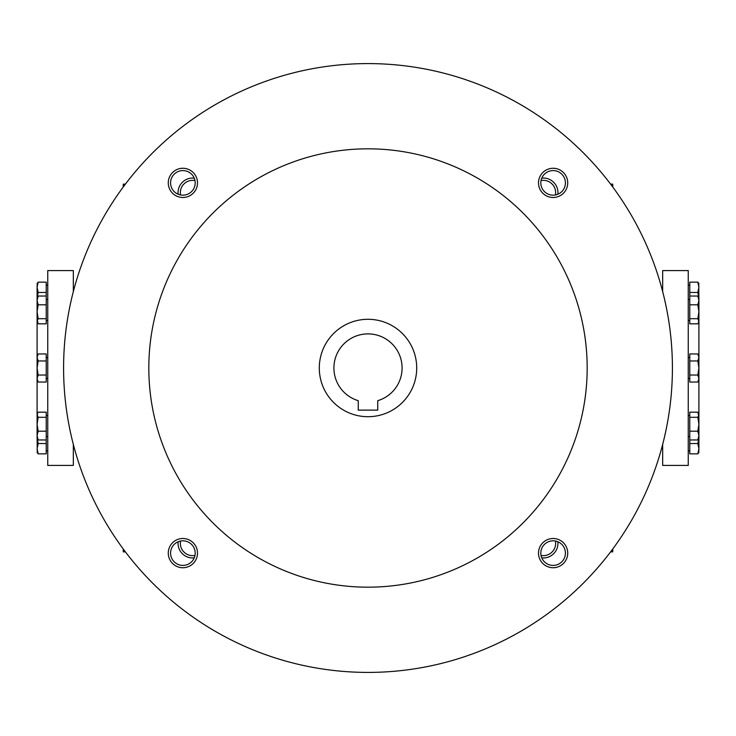 <?xml version="1.0" encoding="UTF-8"?>
<svg xmlns="http://www.w3.org/2000/svg" width="736" height="736" viewBox="0 0 736 736"><rect width="100%" height="100%" fill="white"/><g stroke="black" fill="none" stroke-linecap="round" stroke-linejoin="round"><path stroke-width="1.1" d="M541.034 180.568A12.31 12.31 0 0 1 555.432 194.966M541.77 178.13A14.61 14.61 0 0 1 557.87 194.23M194.23 178.13A14.61 14.61 0 0 0 178.13 194.23M557.87 541.77A14.61 14.61 0 0 1 541.77 557.87M178.13 541.77A14.61 14.61 0 0 0 194.23 557.87M698.906 421.581L698.906 314.419M37.094 421.581L37.094 314.419M180.568 541.034A12.31 12.31 0 0 0 194.966 555.432M555.432 541.034A12.31 12.31 0 0 1 541.034 555.432M194.966 180.568A12.31 12.31 0 0 0 180.568 194.966M377.743 410.127L358.257 410.127L358.257 400.669A34.095 34.095 0 0 1 340.253 348.183A34.095 34.095 0 0 1 395.747 348.183A34.095 34.095 0 0 1 377.743 400.669L377.743 410.127M63.59 368A304.41 304.41 0 0 0 520.205 631.626A304.41 304.41 0 0 0 520.205 104.374A304.41 304.41 0 0 0 63.59 368M148.819 368A219.181 219.181 0 0 0 477.59 557.814A219.181 219.181 0 0 0 477.59 178.186A219.181 219.181 0 0 0 148.819 368M538.504 182.887A14.61 14.61 0 0 0 560.418 195.537A14.61 14.61 0 0 0 560.418 170.228A14.61 14.61 0 0 0 538.504 182.887M168.268 553.113A14.61 14.61 0 0 0 190.192 565.772A14.61 14.61 0 0 0 190.192 540.463A14.61 14.61 0 0 0 168.268 553.113M168.268 182.887A14.61 14.61 0 0 0 190.192 195.537A14.61 14.61 0 0 0 190.192 170.228A14.61 14.61 0 0 0 168.268 182.887M538.504 553.113A14.61 14.61 0 0 0 560.418 565.772A14.61 14.61 0 0 0 560.418 540.463A14.61 14.61 0 0 0 538.504 553.113M319.295 368A48.705 48.705 0 0 0 392.352 410.182A48.705 48.705 0 0 0 392.352 325.818A48.705 48.705 0 0 0 319.295 368M540.813 553.113A12.31 12.31 0 0 0 559.268 563.776A12.31 12.31 0 0 0 559.268 542.46A12.31 12.31 0 0 0 540.813 553.113M170.577 182.887A12.31 12.31 0 0 0 189.032 193.54A12.31 12.31 0 0 0 189.032 172.224A12.31 12.31 0 0 0 170.577 182.887M170.577 553.113A12.31 12.31 0 0 0 189.032 563.776A12.31 12.31 0 0 0 189.032 542.46A12.31 12.31 0 0 0 170.577 553.113M540.813 182.887A12.31 12.31 0 0 0 559.268 193.54A12.31 12.31 0 0 0 559.268 172.224A12.31 12.31 0 0 0 540.813 182.887M124.172 550.243L124.669 551.862L123.252 551.862L123.252 549.01M125.387 551.862L124.669 551.862M125.387 184.138L124.669 184.138L124.172 185.757M123.252 186.99L123.252 184.138L124.669 184.138M610.613 551.862L611.331 551.862L611.828 550.243M612.748 549.01L612.748 551.862L611.331 551.862M611.828 185.757L611.331 184.138L612.748 184.138L612.748 186.99M610.613 184.138L611.331 184.138M46.221 443.541L38.18 443.541L37.094 448.693L38.18 453.845L46.221 453.845L46.221 417.303L38.18 417.303L37.094 424.258L38.18 431.204L37.094 435.592L37.094 413.899L37.619 412.988L37.094 416.548M46.221 431.204L38.18 431.204M38.18 304.796L37.094 311.742L38.18 318.697L37.094 321.264L37.094 300.408L38.18 304.796L46.221 304.796L46.221 296.028L38.18 296.028L37.094 300.408L37.094 287.307L38.18 292.459L37.159 297.565M37.094 319.452L38.18 323.831L46.221 323.831L46.221 318.697L38.18 318.697M46.221 318.697L46.221 304.796M37.094 297.749L38.18 296.028M37.15 438.352L38.18 443.541M37.269 452.907L37.094 435.592L38.18 439.972L37.094 438.251M46.221 296.028L46.221 292.459L38.18 292.459M37.094 283.719L38.18 282.155L37.094 287.307L37.269 283.093M46.221 292.459L46.221 282.155L38.18 282.155M37.094 414.736L38.18 417.303M38.18 382.058L37.094 378.543L38.18 382.058L46.221 382.058L46.221 353.942L38.18 353.942L37.094 357.457L38.18 360.971L37.094 368L38.18 375.029L37.094 378.543L37.094 357.457M46.221 360.971L38.18 360.971M46.221 375.029L38.18 375.029M46.221 439.972L38.18 439.972M46.221 417.303L46.221 412.169L38.18 412.169L37.619 412.988M73.333 444.388L73.333 465.41L47.757 465.41L47.757 270.59L73.333 270.59L73.333 291.612M37.094 378.543C37.094 380.705 37.094 380.705 37.094 378.543M37.619 323.012L37.094 321.264M38.18 453.845L37.094 452.281M689.779 292.459L697.82 292.459L698.906 287.307L697.82 282.155L689.779 282.155L689.779 318.697L697.82 318.697L698.906 311.742L697.82 304.796L698.906 300.408L698.906 322.101L698.381 323.012L698.906 319.452M689.779 304.796L697.82 304.796M697.82 431.204L698.906 424.258L697.82 417.303L698.906 414.736L698.906 435.592L697.82 431.204L689.779 431.204L689.779 439.972L697.82 439.972L698.906 435.592L698.906 448.693L697.82 443.541L698.841 438.435M698.906 416.548L697.82 412.169L689.779 412.169L689.779 417.303L697.82 417.303M689.779 417.303L689.779 431.204M698.906 438.251L697.82 439.972M698.85 297.648L697.82 292.459M698.731 283.093L698.906 300.408L697.82 296.028L698.906 297.749M689.779 439.972L689.779 443.541L697.82 443.541M698.906 452.281L697.82 453.845L698.906 448.693L698.731 452.907M689.779 443.541L689.779 453.845L697.82 453.845M698.906 321.264L697.82 318.697M697.82 353.942L698.906 357.457L697.82 353.942L689.779 353.942L689.779 382.058L697.82 382.058L698.906 378.543L697.82 375.029L698.906 368L697.82 360.971L698.906 357.457L698.906 378.543M689.779 375.029L697.82 375.029M689.779 360.971L697.82 360.971M689.779 296.028L697.82 296.028M689.779 318.697L689.779 323.831L697.82 323.831L698.381 323.012M662.667 291.612L662.667 270.59L688.243 270.59L688.243 465.41L662.667 465.41L662.667 444.388M698.906 357.457C698.906 355.295 698.906 355.295 698.906 357.457M698.381 412.988L698.906 414.736M697.82 282.155L698.906 283.719M46.221 378.47L47.757 378.47M46.221 357.53L47.757 357.53M46.221 320.399L47.757 320.399M46.221 299.46L47.757 299.46M46.221 436.54L47.757 436.54M46.221 415.601L47.757 415.601M46.221 450.883L47.757 450.883M73.333 447.718L74.216 447.718M73.333 288.282L74.216 288.282M46.221 285.117L47.757 285.117M689.779 357.53L688.243 357.53M689.779 378.47L688.243 378.47M689.779 415.601L688.243 415.601M689.779 436.54L688.243 436.54M689.779 299.46L688.243 299.46M689.779 320.399L688.243 320.399M689.779 285.117L688.243 285.117M662.667 288.282L661.784 288.282M662.667 447.718L661.784 447.718M689.779 450.883L688.243 450.883"/></g></svg>
